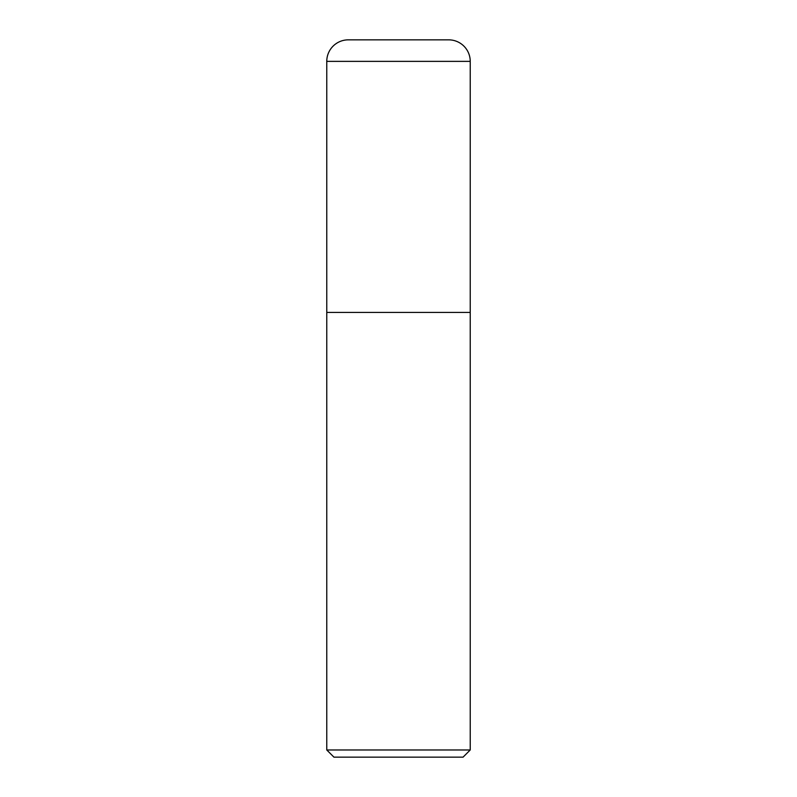 <?xml version="1.0" encoding="UTF-8"?>
<svg xmlns="http://www.w3.org/2000/svg" width="797" height="797" viewBox="0 0 797 797"><rect width="100%" height="100%" fill="white"/><g stroke="black" fill="none" stroke-linecap="round" stroke-linejoin="round"><path stroke-width="0.6" stroke-dasharray="3.98 2.99" d="M326.77 749.977L470.23 749.977M470.23 312.424L326.77 312.424L470.23 312.424M463.057 757.15L333.943 757.15M348.289 39.85L448.711 39.85M470.23 61.369L326.77 61.369"/><path stroke-width="1.2" d="M470.23 749.977L470.23 61.369A21.519 21.519 0 0 0 448.711 39.85L348.289 39.85A21.519 21.519 0 0 0 326.77 61.369L326.77 749.977L333.943 757.15L463.057 757.15L470.23 749.977L326.77 749.977M326.77 312.424L470.23 312.424L326.77 312.424M326.77 61.369L470.23 61.369"/></g></svg>

